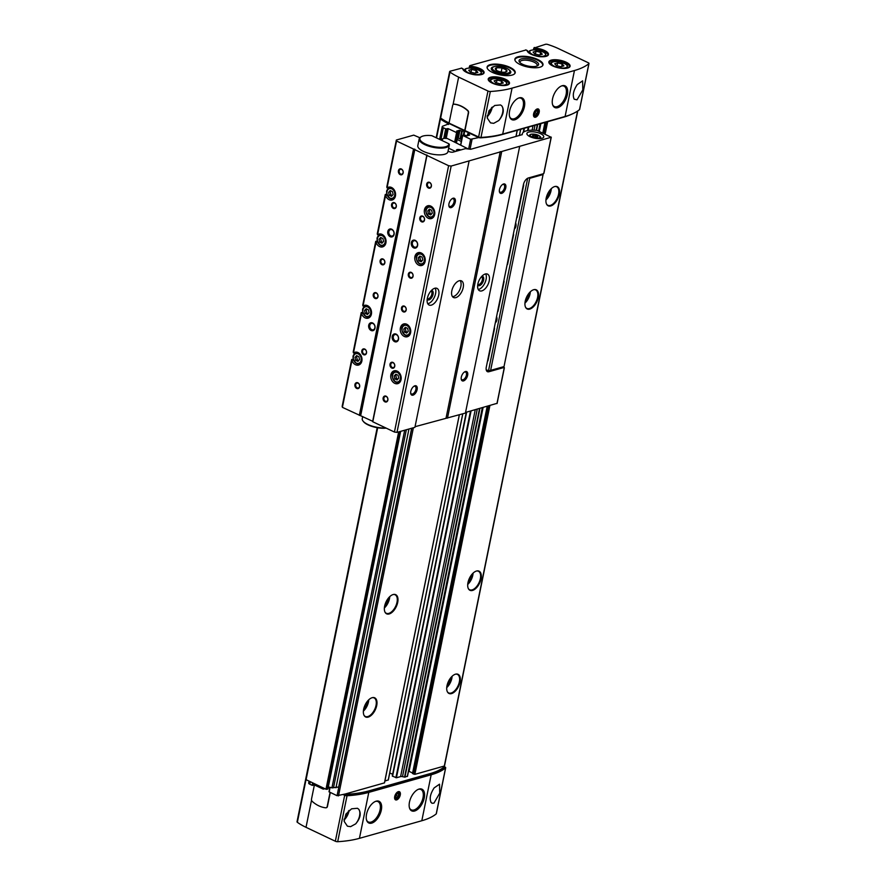 <?xml version="1.0" encoding="UTF-8"?>
<svg xmlns="http://www.w3.org/2000/svg" width="886" height="886" viewBox="0 0 886 886"><rect width="100%" height="100%" fill="white"/><g stroke="black" fill="none" stroke-linecap="round" stroke-linejoin="round"><path stroke-width="1.33" d="M306.656 775.538A2.049 0.731 11.5 0 0 306.368 775.815L297.02 821.765A2.049 0.731 11.5 0 0 297.353 822.297A43.026 15.35 11.5 0 0 306.013 827.325L335.34 841.235A2.049 0.731 11.5 0 0 337.688 841.7A92.199 32.893 11.5 0 0 359.439 838.333L421.814 820.735A92.199 32.893 11.5 0 0 436.222 813.902A2.049 0.731 11.5 0 0 436.344 813.713A2.049 0.731 11.5 0 0 436.311 813.503M527.657 51.144L527.17 50.58A10.854 3.876 11.5 0 0 538.666 56.471A10.854 3.876 11.5 0 0 548.401 53.725A10.854 3.876 11.5 0 0 535.753 48.154L535.487 48.929L533.793 48.132L533.45 49.849M461.551 68.178L450.099 71.223A2.049 0.731 11.5 0 0 449.656 71.556A2.049 0.731 11.5 0 0 449.988 72.076A43.026 15.35 11.5 0 0 458.638 77.115L487.976 91.025A2.049 0.731 11.5 0 0 490.323 91.491A92.199 32.893 11.5 0 0 512.064 88.124L574.449 70.526A92.199 32.893 11.5 0 0 588.858 63.681A2.049 0.731 11.5 0 0 588.98 63.504A2.049 0.731 11.5 0 0 588.238 62.729L558.9 48.819A43.026 15.35 11.5 0 0 547.803 44.477A2.049 0.731 11.5 0 0 545.499 44.3L533.793 48.132M535.288 49.871L535.487 48.929A10.244 3.655 11.5 0 1 547.758 54.998C548.999 55.386 547.183 55.962 542.31 56.715C534.169 57.202 525.586 51.056 527.668 51.056M525.952 50.004L469.89 65.63L469.048 68.023M463.256 69.318L462.769 68.754A10.854 3.876 11.5 0 0 474.265 74.645A10.854 3.876 11.5 0 0 484 71.888A10.854 3.876 11.5 0 0 471.352 66.328L471.086 67.103L469.403 66.306M470.898 68.045L471.086 67.103A10.244 3.655 11.5 0 1 483.357 73.173C484.598 73.56 482.781 74.125 477.919 74.878C469.768 75.376 461.185 69.23 463.267 69.219M520.093 64.512A14.342 5.117 11.5 0 0 534.546 67.79A14.342 5.117 11.5 0 0 542.985 64.877A14.342 5.117 11.5 0 0 529.95 57.003A14.342 5.117 11.5 0 0 514.877 59.163A14.342 5.117 11.5 0 0 520.093 64.512M492.317 72.353A14.342 5.117 11.5 0 0 506.77 75.631A14.342 5.117 11.5 0 0 515.209 72.718A14.342 5.117 11.5 0 0 502.174 64.844A14.342 5.117 11.5 0 0 487.101 67.004A14.342 5.117 11.5 0 0 492.317 72.353M464.718 130.563L468.306 112.91A2.049 1.573 -105.8 0 0 467.553 110.573A30.733 23.601 -105.8 0 0 454.119 104.205A2.049 1.573 -105.8 0 0 452.635 105.467L449.036 123.132L478.628 136.976A2.049 0.731 11.5 0 0 480.976 137.441A92.199 32.893 11.5 0 0 502.716 134.074L565.102 116.476A92.199 32.893 11.5 0 0 579.51 109.631A2.049 0.731 11.5 0 0 579.632 109.454A2.049 0.731 11.5 0 0 579.588 109.233M577.251 84.558C573.331 90.571 572.334 95.466 574.261 99.232L577.041 99.808L582.8 89.874L582.634 80.847L577.251 84.558M573.862 98.656L574.261 99.232A10.244 5.449 -64.6 0 1 573.851 98.634M421.814 820.735L431.161 774.785A92.199 32.893 11.5 0 0 445.58 767.94A2.049 0.731 11.5 0 0 445.691 767.763A2.049 0.731 11.5 0 0 444.949 766.999L444.44 766.755M430.762 801.963A10.244 5.449 -64.6 0 0 431.172 802.561C429.245 798.795 430.231 793.9 434.151 787.887L439.545 784.176L439.711 793.18L433.941 803.137L432.003 803.27L430.773 801.985M335.34 841.235L344.687 795.285A2.049 0.731 11.5 0 0 347.035 795.75A92.199 32.893 11.5 0 0 368.786 792.383L431.161 774.785M355.696 823.858L350.601 826.649L347.423 826.195L344.145 821.344L345.905 814.079L351.598 808.807L357.446 808.276L358.675 809.184C361.41 813.326 360.414 818.21 355.696 823.858A10.244 5.449 -64.6 0 0 358.675 809.184M498.785 120.529C503.503 114.892 504.499 109.997 501.775 105.855L500.535 104.947L494.698 105.478L489.006 110.739L487.234 118.004L490.512 122.877L493.701 123.331L498.785 120.529A10.244 5.449 -64.6 0 0 501.775 105.855M330.002 787.3L329.005 791.796L337.068 795.706L345.23 794A2.049 0.731 11.5 0 0 347.079 794.266A92.199 32.893 11.5 0 0 368.82 790.899L429.943 773.655A92.199 32.893 11.5 0 0 444.351 766.811A2.049 0.731 11.5 0 0 444.473 766.634A2.049 0.731 11.5 0 0 444.119 766.091L444.384 765.637M487.289 406.32L412.499 773.522L414.881 774.342L444.119 766.091M483.114 407.494L409.077 771.352L412.599 773.024M477.255 409.144L402.488 776.657L404.924 777.155L407.372 776.158M402.488 776.657A2.049 0.731 11.5 0 0 400.605 776.59L396.43 777.775L392.288 776.036L466.424 412.2M389.751 772.935L392.642 774.309M384.889 781.031L388.256 779.924M345.23 794L384.513 782.87L459.369 414.781L384.513 782.87M440.685 118.071L440.552 118.115A2.049 0.731 11.5 0 0 440.109 118.447A2.049 0.731 11.5 0 0 440.431 118.957A43.026 15.35 11.5 0 0 448.681 123.896L442.878 126.111A3.068 1.096 11.5 0 0 442.225 126.609A3.068 1.096 11.5 0 0 443.332 127.761L445.691 128.88L448.205 128.636L456.6 132.612L458.638 132.236L456.611 131.106L459.358 130.297L462.215 131.272L464.231 130.696L469.724 133.299L467.609 133.941L469.635 135.06L466.889 135.879L464.042 134.905L462.558 135.359L470.621 139.268L478.783 137.563A2.049 0.731 11.5 0 0 480.633 137.828A92.199 32.893 11.5 0 0 502.373 134.462L563.496 117.218A92.199 32.893 11.5 0 0 572.179 113.973M328.174 787.654L329.913 787.355M314.884 783.977L314.652 785.074L323.047 789.049L324.952 788.75M314.652 785.074L312.138 785.317L309.779 784.199A3.068 1.096 11.5 0 1 308.66 783.047L309.037 781.208M377.192 427.694L306.556 774.885A2.049 0.731 11.5 0 0 306.711 775.25M469.724 133.299L478.285 137.363A2.049 0.731 11.5 0 0 478.783 137.563M441.527 118.658A2.049 0.731 11.5 0 0 441.859 119.167A43.026 15.35 11.5 0 0 450.52 124.195L464.231 130.696L463.334 135.104M468.34 148.992L447.319 138.504L444.351 138.327L442.203 138.936L441.981 140.01M461.695 139.634L457.486 137.895M389.198 613.954A10.599 5.637 -64.6 0 1 385.089 612.304A10.599 5.637 -64.6 0 1 386.075 601.838A10.599 5.637 -64.6 0 1 393.55 594.451A10.599 5.637 -64.6 0 1 397.637 602.713A10.599 5.637 -64.6 0 1 389.198 613.954M368.211 717.106A10.599 5.637 -64.6 0 1 364.102 715.456A10.599 5.637 -64.6 0 1 365.087 704.99A10.599 5.637 -64.6 0 1 372.563 697.603A10.599 5.637 -64.6 0 1 376.65 705.876A10.599 5.637 -64.6 0 1 368.211 717.106M550.76 205.951A10.599 5.637 -64.6 0 1 546.651 204.301A10.599 5.637 -64.6 0 1 547.637 193.835A10.599 5.637 -64.6 0 1 555.112 186.448A10.599 5.637 -64.6 0 1 559.199 194.721A10.599 5.637 -64.6 0 1 550.76 205.951M451.539 693.594A10.599 5.637 -64.6 0 1 447.441 691.933A10.599 5.637 -64.6 0 1 448.427 681.478A10.599 5.637 -64.6 0 1 455.902 674.091A10.599 5.637 -64.6 0 1 459.989 682.353A10.599 5.637 -64.6 0 1 451.539 693.594M529.773 309.103A10.599 5.637 -64.6 0 1 525.664 307.453A10.599 5.637 -64.6 0 1 526.649 296.987A10.599 5.637 -64.6 0 1 534.125 289.6A10.599 5.637 -64.6 0 1 538.212 297.873A10.599 5.637 -64.6 0 1 529.773 309.103M472.526 590.441A10.599 5.637 -64.6 0 1 468.428 588.78A10.599 5.637 -64.6 0 1 469.414 578.314A10.599 5.637 -64.6 0 1 476.889 570.938A10.599 5.637 -64.6 0 1 480.976 579.2A10.599 5.637 -64.6 0 1 472.526 590.441M449.656 71.556L440.309 117.506A2.049 0.731 11.5 0 0 440.641 118.026A43.026 15.35 11.5 0 0 449.08 122.955M453.776 104.216A2.049 1.573 74.2 0 1 454.374 104.138A30.733 23.601 74.2 0 1 467.808 110.506A2.049 1.573 74.2 0 1 468.561 112.832L464.973 130.497M535.554 117.207A4.508 2.392 -64.6 0 1 533.527 115.601A4.508 2.392 -64.6 0 1 536.528 109.266A4.508 2.392 -64.6 0 1 539.253 111.802A4.508 2.392 -64.6 0 1 535.554 117.207M557.715 107.693A11.994 6.379 -64.6 0 1 553.052 105.766A11.994 6.379 -64.6 0 1 554.193 93.971A11.994 6.379 -64.6 0 1 562.599 85.632A11.994 6.379 -64.6 0 1 567.284 94.935A11.994 6.379 -64.6 0 1 557.715 107.693M514.788 119.798A11.994 6.379 -64.6 0 1 510.114 117.882A11.994 6.379 -64.6 0 1 511.255 106.087A11.994 6.379 -64.6 0 1 519.661 97.748A11.994 6.379 -64.6 0 1 524.346 107.051A11.994 6.379 -64.6 0 1 514.788 119.798M343.823 794.399L344.543 794.742A2.049 0.731 11.5 0 0 346.891 795.196A92.199 32.893 11.5 0 0 368.631 791.84L429.743 774.597A92.199 32.893 11.5 0 0 444.163 767.752A2.049 0.731 11.5 0 0 444.285 767.564A2.049 0.731 11.5 0 0 444.24 767.354M329.703 788.374L328.274 787.687M344.687 795.285L343.192 794.576M326.303 807.722A2.049 1.573 -105.8 0 0 327.443 806.47L330.29 792.483M314.386 784.996L311.507 799.106A2.049 1.573 -105.8 0 0 312.26 801.431A30.733 23.601 -105.8 0 0 325.705 807.81A2.049 1.573 -105.8 0 0 327.189 806.537L330.068 792.383M396.651 799.903A4.508 2.392 -64.6 0 1 394.624 798.297A4.508 2.392 -64.6 0 1 397.637 791.962A4.508 2.392 -64.6 0 1 400.35 794.498A4.508 2.392 -64.6 0 1 396.651 799.903M371.699 823.127A11.994 6.379 -64.6 0 1 367.025 821.2A11.994 6.379 -64.6 0 1 368.166 809.416A11.994 6.379 -64.6 0 1 376.572 801.077A11.994 6.379 -64.6 0 1 381.257 810.369A11.994 6.379 -64.6 0 1 371.699 823.127M414.626 811.011A11.994 6.379 -64.6 0 1 409.952 809.095A11.994 6.379 -64.6 0 1 411.093 797.3A11.994 6.379 -64.6 0 1 419.499 788.961A11.994 6.379 -64.6 0 1 424.184 798.253A11.994 6.379 -64.6 0 1 414.626 811.011M476.613 570.994A10.244 5.449 -64.6 0 1 478.429 571.26A10.244 5.449 -64.6 0 1 479.791 580.795A10.244 5.449 -64.6 0 1 472.127 589.888A10.244 5.449 -64.6 0 1 469.646 589.766A10.244 5.449 -64.6 0 1 468.295 588.525M533.848 289.667A10.244 5.449 -64.6 0 1 535.665 289.921A10.244 5.449 -64.6 0 1 537.027 299.468A10.244 5.449 -64.6 0 1 529.363 308.561A10.244 5.449 -64.6 0 1 526.882 308.439A10.244 5.449 -64.6 0 1 525.531 307.198M455.625 674.146A10.244 5.449 -64.6 0 1 457.442 674.412A10.244 5.449 -64.6 0 1 458.804 683.948A10.244 5.449 -64.6 0 1 451.14 693.04A10.244 5.449 -64.6 0 1 448.659 692.918A10.244 5.449 -64.6 0 1 447.308 691.678M554.835 186.514A10.244 5.449 -64.6 0 1 556.652 186.769A10.244 5.449 -64.6 0 1 558.014 196.315A10.244 5.449 -64.6 0 1 550.35 205.408A10.244 5.449 -64.6 0 1 547.869 205.286A10.244 5.449 -64.6 0 1 546.518 204.046M372.286 697.67A10.244 5.449 -64.6 0 1 374.102 697.924A10.244 5.449 -64.6 0 1 375.465 707.46A10.244 5.449 -64.6 0 1 367.801 716.564A10.244 5.449 -64.6 0 1 365.32 716.442A10.244 5.449 -64.6 0 1 363.969 715.201M393.273 594.517A10.244 5.449 -64.6 0 1 395.09 594.772A10.244 5.449 -64.6 0 1 396.452 604.307A10.244 5.449 -64.6 0 1 388.788 613.4A10.244 5.449 -64.6 0 1 386.307 613.278A10.244 5.449 -64.6 0 1 384.956 612.038M494.399 66.583A9.967 3.555 11.5 0 0 491.741 69.916A9.967 3.555 11.5 0 0 494.897 72.154A9.967 3.555 11.5 0 0 509.793 73.582A9.967 3.555 11.5 0 0 508.642 69.485M536.816 66.085A8.771 3.134 11.5 0 0 537.193 65.42A8.771 3.134 11.5 0 0 529.219 60.602A8.771 3.134 11.5 0 0 519.993 61.92A8.771 3.134 11.5 0 0 520.082 62.673M522.674 64.313A9.967 3.555 11.5 0 0 537.569 65.752A9.967 3.555 11.5 0 0 529.529 59.096A9.967 3.555 11.5 0 0 519.517 62.075A9.967 3.555 11.5 0 0 522.674 64.313M474.962 73.217L470.366 72.131L468.694 70.238L471.607 69.418L476.203 70.492L477.875 72.386L474.962 73.217M539.364 55.043L534.767 53.968L533.084 52.064L536.008 51.244L540.593 52.318L542.276 54.223L539.364 55.043M560.982 66.727L556.386 65.653L554.702 63.759L557.626 62.928L562.222 64.002L563.895 65.907L560.982 66.727M500.368 83.827L495.772 82.752L494.1 80.859L497.013 80.028L501.609 81.113L503.281 83.007L500.368 83.827M475.682 73.006L476.203 70.492M471.02 72.287L471.607 69.418M501.099 83.627L501.609 81.113M496.426 82.907L497.013 80.028M561.702 66.528L562.222 64.002M557.039 65.808L557.626 62.928M540.083 54.832L540.593 52.318M535.421 54.124L536.008 51.244M518.609 98.069A11.263 5.992 -64.6 0 1 521.068 98.268A11.263 5.992 -64.6 0 1 522.563 108.768A11.263 5.992 -64.6 0 1 514.135 118.768A11.263 5.992 -64.6 0 1 511.41 118.635L511.255 118.558A11.263 5.992 -64.6 0 1 509.871 117.351M519.096 97.892A11.263 5.992 -64.6 0 1 520.913 98.202L521.068 98.268M418.447 789.282A11.263 5.992 -64.6 0 1 420.905 789.481A11.263 5.992 -64.6 0 1 422.4 799.98A11.263 5.992 -64.6 0 1 413.972 809.981A11.263 5.992 -64.6 0 1 411.248 809.848L411.093 809.771A11.263 5.992 -64.6 0 1 409.709 808.564M418.934 789.105A11.263 5.992 -64.6 0 1 420.75 789.404L420.905 789.481M375.509 801.398A11.263 5.992 -64.6 0 1 377.979 801.597A11.263 5.992 -64.6 0 1 379.474 812.085A11.263 5.992 -64.6 0 1 371.046 822.097A11.263 5.992 -64.6 0 1 368.31 821.964L368.155 821.887A11.263 5.992 -64.6 0 1 366.782 820.68M376.007 801.221A11.263 5.992 -64.6 0 1 377.813 801.52L377.979 801.597M561.536 85.953A11.263 5.992 -64.6 0 1 563.994 86.152A11.263 5.992 -64.6 0 1 565.501 96.652A11.263 5.992 -64.6 0 1 557.072 106.652A11.263 5.992 -64.6 0 1 554.337 106.519L554.182 106.442A11.263 5.992 -64.6 0 1 552.798 105.235M562.034 85.776A11.263 5.992 -64.6 0 1 563.839 86.086L563.994 86.152M535.808 115.745A3.655 1.949 -64.6 0 1 535.62 115.867A3.655 1.949 -64.6 0 1 535.055 116.121A3.655 1.949 -64.6 0 1 533.494 115.169M536.174 109.51A3.655 1.949 -64.6 0 1 538.057 110.728A3.655 1.949 -64.6 0 1 538.079 110.938M535.476 115.878A3.212 1.706 -64.6 0 1 534.025 113.929A3.212 1.706 -64.6 0 1 536.052 110.296A3.212 1.706 -64.6 0 1 538.123 111.138A3.212 1.706 -64.6 0 1 535.975 115.656A3.212 1.706 -64.6 0 1 535.476 115.878M535.631 115.102L537.115 113.663L537.558 111.492L536.517 110.772L535.033 112.212L534.59 114.372L535.631 115.102M536.351 110.927L537.558 111.492M534.945 112.633L537.115 113.663M396.906 798.441A3.655 1.949 -64.6 0 1 396.729 798.563A3.655 1.949 -64.6 0 1 396.164 798.818A3.655 1.949 -64.6 0 1 394.591 797.865M397.282 792.206A3.655 1.949 -64.6 0 1 399.165 793.424A3.655 1.949 -64.6 0 1 399.187 793.635M396.585 798.574A3.212 1.706 -64.6 0 1 395.134 796.625A3.212 1.706 -64.6 0 1 397.161 792.992A3.212 1.706 -64.6 0 1 399.221 793.823A3.212 1.706 -64.6 0 1 397.072 798.352A3.212 1.706 -64.6 0 1 396.585 798.574M396.74 797.799L398.224 796.359L398.667 794.188L397.615 793.468L396.142 794.897L395.699 797.068L396.74 797.799M397.46 793.623L398.667 794.188M396.053 795.329L398.224 796.359M457.165 139.49L461.318 141.461M442.203 138.936L442.457 139.866L441.317 140.187M377.525 427.75L305.836 779.558L325.97 789.227L327.886 789.049L400.66 431.349M448.648 148.206L455.482 151.44M460.897 149.911A3.278 1.174 11.5 0 0 456.434 150.144A3.278 1.174 11.5 0 0 457.01 151.008M404.703 430.208L331.929 787.909A3.278 1.174 11.5 0 0 328.274 787.156M331.929 787.909L338.696 787.001L411.68 428.237M406.342 429.743L333.568 787.444M408.967 429.001L335.971 787.776M487.455 361.366A2.049 1.573 -105.8 0 0 488.053 360.358L494.51 328.617A1.019 0.786 -105.8 0 0 494.31 327.676M495.318 322.77A5.427 4.175 -105.8 0 0 496.57 316.59M514.389 228.987A5.427 4.175 -105.8 0 0 515.652 222.807M527.679 178.252L488.496 370.846L486.192 369.761M516.649 217.901L516.649 217.901A1.019 0.786 -105.8 0 0 517.158 217.291L523.615 185.551A2.049 1.573 -105.8 0 0 523.515 184.233M497.567 311.684L497.567 311.684A1.019 0.786 -105.8 0 0 498.076 311.064L504.045 281.737A1.019 0.786 -105.8 0 0 503.857 280.784M507.113 264.792L507.113 264.792A1.019 0.786 -105.8 0 0 507.623 264.172L513.581 234.845A1.019 0.786 -105.8 0 0 513.393 233.893M529.119 177.776L529.706 178.319L490.622 370.37L488.496 370.846M529.706 178.319L543.085 174.542L504.012 366.594L490.622 370.37M543.085 174.542L543.107 173.822M489.338 370.968L504.012 366.594M514.644 227.735A4.297 3.3 -105.8 0 0 515.586 223.106M495.562 321.518A4.297 3.3 -105.8 0 0 496.514 316.889M503.215 367.048L504.079 367.457L488.917 371.732A6.147 3.267 -64.6 0 1 487.433 371.655A6.147 3.267 -64.6 0 1 486.281 367.181L523.404 184.687A6.147 3.267 -64.6 0 1 528.333 177.986L543.495 173.711L543.904 172.881M419.831 137.729L413.729 135.126L396.452 139.999L396.574 141.029L448.615 165.715L451.162 166.059L551.147 137.264L537.149 130.43A18.384 6.556 11.5 0 0 522.286 133.897A18.384 6.556 11.5 0 0 522.253 134.594L522.231 134.672M448.061 151.118L448.903 151.517A3.068 1.096 11.5 0 0 453.156 152.104L465.416 148.638L470.776 149.269L522.242 134.639M356.582 352.13L353.514 352.993L353.226 351.997M353.215 359.04L351.676 359.528L351.986 360.491A6.656 5.117 -105.8 0 0 358.575 365.054A6.656 5.117 -105.8 0 0 361.687 357.257A6.656 5.117 -105.8 0 0 354.965 352.24A6.656 5.117 -105.8 0 0 353.514 352.993M353.492 360.07L351.986 360.491M342.14 406.464L351.676 359.528L342.395 407.35L372.862 421.371M366.128 305.238L363.061 306.102L362.751 305.138L376.029 242.332A6.656 5.117 -105.8 0 0 382.619 246.895A6.656 5.117 -105.8 0 0 385.731 239.098A6.656 5.117 -105.8 0 0 378.998 234.081A6.656 5.117 -105.8 0 0 377.558 234.834L385.565 195.452A6.656 5.117 -105.8 0 0 392.155 200.014A6.656 5.117 -105.8 0 0 395.267 192.218A6.656 5.117 -105.8 0 0 388.544 187.19A6.656 5.117 -105.8 0 0 387.093 187.943L386.805 186.946M362.751 312.149L361.222 312.647L361.532 313.611A6.656 5.117 -105.8 0 0 368.111 318.174A6.656 5.117 -105.8 0 0 371.234 310.377A6.656 5.117 -105.8 0 0 364.5 305.349A6.656 5.117 -105.8 0 0 363.061 306.102M363.038 313.179L361.532 313.611M380.626 233.97L377.558 234.834M377.536 241.911L376.029 242.332M375.719 241.38L377.248 240.881M390.161 187.079L387.093 187.943M387.071 195.02L385.565 195.452M385.255 194.488L386.794 193.99M355.939 353.038L356.094 352.263M365.486 306.146L365.641 305.371M379.983 234.879L380.138 234.103M389.519 187.987L389.674 187.212M396.574 141.029L387.038 187.921M351.93 360.469L342.395 407.35M361.466 313.578L353.459 352.96M375.974 242.31L362.994 306.08M385.51 195.418L377.491 234.801M413.518 149.069L359.339 415.39M371.09 330.478A4.098 3.145 -105.8 0 0 374.955 326.148A4.098 3.145 -105.8 0 0 369.517 323.567A4.098 3.145 -105.8 0 0 371.09 330.478M390.172 236.706A4.098 3.145 -105.8 0 0 394.037 232.365A4.098 3.145 -105.8 0 0 388.6 229.795A4.098 3.145 -105.8 0 0 390.172 236.706M381.91 264.659A3.068 2.359 -105.8 0 0 384.801 261.403A3.068 2.359 -105.8 0 0 380.725 259.476A3.068 2.359 -105.8 0 0 381.91 264.659M375.033 298.416A3.068 2.359 -105.8 0 0 377.934 295.171A3.068 2.359 -105.8 0 0 373.859 293.233A3.068 2.359 -105.8 0 0 375.033 298.416M363.592 354.688A3.068 2.359 -105.8 0 0 366.483 351.432A3.068 2.359 -105.8 0 0 362.407 349.505A3.068 2.359 -105.8 0 0 363.592 354.688M356.726 388.445A3.068 2.359 -105.8 0 0 359.616 385.188A3.068 2.359 -105.8 0 0 355.541 383.261A3.068 2.359 -105.8 0 0 356.726 388.445M393.351 208.398A3.068 2.359 -105.8 0 0 396.252 205.142A3.068 2.359 -105.8 0 0 392.177 203.204A3.068 2.359 -105.8 0 0 393.351 208.398M400.217 174.631A3.068 2.359 -105.8 0 0 403.119 171.386A3.068 2.359 -105.8 0 0 399.043 169.447A3.068 2.359 -105.8 0 0 400.217 174.631M465.549 412.444L497.013 403.34M426.963 155.449L372.784 421.769L394.436 432.036L396.983 432.39L414.914 427.329L469.093 161.008M404.26 336.447A6.656 5.117 -105.8 0 0 407.305 336.758A6.656 5.117 -105.8 0 0 410.417 328.961A6.656 5.117 -105.8 0 0 403.695 323.944A6.656 5.117 -105.8 0 0 400.262 329.813A6.656 5.117 -105.8 0 0 404.26 336.447M418.757 265.169A6.656 5.117 -105.8 0 0 421.802 265.49A6.656 5.117 -105.8 0 0 424.926 257.693A6.656 5.117 -105.8 0 0 418.192 252.665A6.656 5.117 -105.8 0 0 414.759 258.546A6.656 5.117 -105.8 0 0 418.757 265.169M428.292 218.288A6.656 5.117 -105.8 0 0 431.349 218.598A6.656 5.117 -105.8 0 0 434.461 210.802A6.656 5.117 -105.8 0 0 427.728 205.785A6.656 5.117 -105.8 0 0 424.305 211.654A6.656 5.117 -105.8 0 0 428.292 218.288M394.713 383.328A6.656 5.117 -105.8 0 0 397.77 383.649A6.656 5.117 -105.8 0 0 400.882 375.852A6.656 5.117 -105.8 0 0 394.148 370.824A6.656 5.117 -105.8 0 0 390.726 376.705A6.656 5.117 -105.8 0 0 394.713 383.328M413.684 247.858A4.098 3.145 -105.8 0 0 417.55 243.517A4.098 3.145 -105.8 0 0 412.112 240.948A4.098 3.145 -105.8 0 0 413.684 247.858M394.602 341.631A4.098 3.145 -105.8 0 0 398.467 337.3A4.098 3.145 -105.8 0 0 393.041 334.72A4.098 3.145 -105.8 0 0 394.602 341.631M428.436 188.02A3.068 2.359 -105.8 0 0 431.338 184.764A3.068 2.359 -105.8 0 0 427.262 182.837A3.068 2.359 -105.8 0 0 428.436 188.02M421.57 221.777A3.068 2.359 -105.8 0 0 424.46 218.521A3.068 2.359 -105.8 0 0 420.396 216.594A3.068 2.359 -105.8 0 0 421.57 221.777M410.118 278.049A3.068 2.359 -105.8 0 0 413.02 274.793A3.068 2.359 -105.8 0 0 408.944 272.855A3.068 2.359 -105.8 0 0 410.118 278.049M403.252 311.806A3.068 2.359 -105.8 0 0 406.153 308.55A3.068 2.359 -105.8 0 0 402.078 306.622A3.068 2.359 -105.8 0 0 403.252 311.806M391.811 368.067A3.068 2.359 -105.8 0 0 394.702 364.822A3.068 2.359 -105.8 0 0 390.626 362.883A3.068 2.359 -105.8 0 0 391.811 368.067M384.934 401.834A3.068 2.359 -105.8 0 0 387.835 398.578A3.068 2.359 -105.8 0 0 383.76 396.64A3.068 2.359 -105.8 0 0 384.934 401.834M448.615 165.715L394.436 432.036M451.162 166.059L396.983 432.39M413.009 395.156A5.117 2.724 -64.6 0 1 410.705 393.34A5.117 2.724 -64.6 0 1 414.127 386.141A5.117 2.724 -64.6 0 1 417.206 389.02A5.117 2.724 -64.6 0 1 413.009 395.156M451.162 207.612A5.117 2.724 -64.6 0 1 448.87 205.785A5.117 2.724 -64.6 0 1 452.281 198.586A5.117 2.724 -64.6 0 1 455.371 201.465A5.117 2.724 -64.6 0 1 451.162 207.612M431.327 305.138A9.214 4.906 -64.6 0 1 429.09 305.028A9.214 4.906 -64.6 0 1 428.614 294.595A9.214 4.906 -64.6 0 1 436.986 288.371A9.214 4.906 -64.6 0 1 438.216 296.954A9.214 4.906 -64.6 0 1 431.327 305.138M455.792 297.641A9.214 4.906 -64.6 0 1 453.554 297.53A9.214 4.906 -64.6 0 1 453.078 287.097A9.214 4.906 -64.6 0 1 461.462 280.873A9.214 4.906 -64.6 0 1 462.691 289.456A9.214 4.906 -64.6 0 1 455.792 297.641M415.036 426.698L465.416 413.075L519.606 146.755M500.258 151.617L446.079 417.948M501.675 151.816L447.485 418.137M463.511 380.914A5.117 2.724 -64.6 0 1 461.218 379.086A5.117 2.724 -64.6 0 1 464.629 371.887A5.117 2.724 -64.6 0 1 467.719 374.767A5.117 2.724 -64.6 0 1 463.511 380.914M501.675 193.358A5.117 2.724 -64.6 0 1 499.372 191.531A5.117 2.724 -64.6 0 1 502.794 184.332A5.117 2.724 -64.6 0 1 505.873 187.212A5.117 2.724 -64.6 0 1 501.675 193.358M481.829 290.885A9.214 4.906 -64.6 0 1 479.592 290.774A9.214 4.906 -64.6 0 1 479.116 280.341A9.214 4.906 -64.6 0 1 487.499 274.117A9.214 4.906 -64.6 0 1 488.729 282.7A9.214 4.906 -64.6 0 1 481.829 290.885M540.626 133.708A8.605 3.068 -168.5 0 1 543.76 136.92A8.605 3.068 -168.5 0 1 534.712 138.205A8.605 3.068 -168.5 0 1 526.893 133.487A8.605 3.068 -168.5 0 1 531.954 131.737A8.605 3.068 -168.5 0 1 540.626 133.708M419.189 138.88L417.815 145.625A15.361 5.482 11.5 0 0 431.781 154.064A15.361 5.482 11.5 0 0 447.928 151.761L449.302 145.005A15.361 5.482 -168.5 0 1 433.154 147.309A15.361 5.482 -168.5 0 1 419.189 138.88A15.361 5.482 -168.5 0 1 420.75 137.064L421.404 136.688A14.752 5.261 -168.5 0 1 431.748 135.647L448.848 143.765A14.752 5.261 -168.5 0 1 431.26 146.068A14.752 5.261 -168.5 0 1 421.404 136.688M435.17 288.16A9.214 4.906 -64.6 0 1 434.472 297.009A9.214 4.906 -64.6 0 1 428.182 303.643A9.214 4.906 -64.6 0 1 427.772 303.743M431.438 290.431A5.117 2.724 -64.6 0 1 432.955 294.772A5.117 2.724 -64.6 0 1 428.946 299.9A5.117 2.724 -64.6 0 1 427.174 299.413M430.917 291.007A4.231 2.248 -64.6 0 1 431.039 291.062A4.231 2.248 -64.6 0 1 431.604 295.005A4.231 2.248 -64.6 0 1 428.436 298.759A4.231 2.248 -64.6 0 1 427.406 298.715A4.231 2.248 -64.6 0 1 427.296 298.648M481.419 276.753A4.231 2.248 -64.6 0 1 481.552 276.809A4.231 2.248 -64.6 0 1 482.117 280.751A4.231 2.248 -64.6 0 1 478.949 284.517A4.231 2.248 -64.6 0 1 477.919 284.461A4.231 2.248 -64.6 0 1 477.798 284.395M485.672 273.907A9.214 4.906 -64.6 0 1 484.985 282.756A9.214 4.906 -64.6 0 1 478.695 289.401A9.214 4.906 -64.6 0 1 478.285 289.489M481.951 276.188A5.117 2.724 -64.6 0 1 483.468 280.519A5.117 2.724 -64.6 0 1 479.459 285.646A5.117 2.724 -64.6 0 1 477.687 285.159M460.144 280.607A9.214 4.906 -64.6 0 1 459.9 289.489A9.214 4.906 -64.6 0 1 453.444 296.522A9.214 4.906 -64.6 0 1 452.524 296.677M451.904 198.841A4.231 2.248 -64.6 0 1 453.255 198.774A4.231 2.248 -64.6 0 1 453.82 202.717A4.231 2.248 -64.6 0 1 450.653 206.471A4.231 2.248 -64.6 0 1 449.623 206.427A4.231 2.248 -64.6 0 1 448.825 205.342M413.751 386.396A4.231 2.248 -64.6 0 1 415.091 386.329A4.231 2.248 -64.6 0 1 415.656 390.272A4.231 2.248 -64.6 0 1 412.488 394.026A4.231 2.248 -64.6 0 1 411.469 393.982A4.231 2.248 -64.6 0 1 410.672 392.897M502.417 184.587A4.231 2.248 -64.6 0 1 503.757 184.521A4.231 2.248 -64.6 0 1 504.322 188.463A4.231 2.248 -64.6 0 1 501.155 192.218A4.231 2.248 -64.6 0 1 500.136 192.173A4.231 2.248 -64.6 0 1 499.327 191.088M464.264 372.142A4.231 2.248 -64.6 0 1 465.604 372.076A4.231 2.248 -64.6 0 1 466.169 376.018A4.231 2.248 -64.6 0 1 463.001 379.773A4.231 2.248 -64.6 0 1 461.971 379.729A4.231 2.248 -64.6 0 1 461.174 378.643M385.388 401.225A2.514 1.938 -105.8 0 0 386.54 401.347A2.514 1.938 -105.8 0 0 387.714 398.39A2.514 1.938 -105.8 0 0 385.166 396.496A2.514 1.938 -105.8 0 0 383.871 398.722A2.514 1.938 -105.8 0 0 385.388 401.225M392.254 367.469A2.514 1.938 -105.8 0 0 393.406 367.579A2.514 1.938 -105.8 0 0 394.58 364.633A2.514 1.938 -105.8 0 0 392.033 362.739A2.514 1.938 -105.8 0 0 390.737 364.954A2.514 1.938 -105.8 0 0 392.254 367.469M403.695 311.196A2.514 1.938 -105.8 0 0 404.858 311.318A2.514 1.938 -105.8 0 0 406.032 308.372A2.514 1.938 -105.8 0 0 403.484 306.467A2.514 1.938 -105.8 0 0 402.189 308.693A2.514 1.938 -105.8 0 0 403.695 311.196M410.572 277.44A2.514 1.938 -105.8 0 0 411.724 277.562A2.514 1.938 -105.8 0 0 412.898 274.605A2.514 1.938 -105.8 0 0 410.351 272.711A2.514 1.938 -105.8 0 0 409.055 274.937A2.514 1.938 -105.8 0 0 410.572 277.44M422.013 221.179A2.514 1.938 -105.8 0 0 423.165 221.29A2.514 1.938 -105.8 0 0 424.35 218.344A2.514 1.938 -105.8 0 0 421.802 216.45A2.514 1.938 -105.8 0 0 420.507 218.665A2.514 1.938 -105.8 0 0 422.013 221.179M428.879 187.411A2.514 1.938 -105.8 0 0 430.042 187.533A2.514 1.938 -105.8 0 0 431.216 184.587A2.514 1.938 -105.8 0 0 428.669 182.682A2.514 1.938 -105.8 0 0 427.373 184.908A2.514 1.938 -105.8 0 0 428.879 187.411M400.671 174.033A2.514 1.938 -105.8 0 0 401.823 174.154A2.514 1.938 -105.8 0 0 402.997 171.197A2.514 1.938 -105.8 0 0 400.45 169.304A2.514 1.938 -105.8 0 0 399.154 171.519A2.514 1.938 -105.8 0 0 400.671 174.033M393.794 207.789A2.514 1.938 -105.8 0 0 394.957 207.911A2.514 1.938 -105.8 0 0 396.131 204.965A2.514 1.938 -105.8 0 0 393.583 203.06A2.514 1.938 -105.8 0 0 392.288 205.286A2.514 1.938 -105.8 0 0 393.794 207.789M357.169 387.846A2.514 1.938 -105.8 0 0 358.321 387.957A2.514 1.938 -105.8 0 0 359.495 385.011A2.514 1.938 -105.8 0 0 356.947 383.117A2.514 1.938 -105.8 0 0 355.651 385.332A2.514 1.938 -105.8 0 0 357.169 387.846M364.035 354.079A2.514 1.938 -105.8 0 0 365.187 354.201A2.514 1.938 -105.8 0 0 366.361 351.255A2.514 1.938 -105.8 0 0 363.825 349.35A2.514 1.938 -105.8 0 0 362.529 351.576A2.514 1.938 -105.8 0 0 364.035 354.079M375.487 297.818A2.514 1.938 -105.8 0 0 376.639 297.94A2.514 1.938 -105.8 0 0 377.813 294.983A2.514 1.938 -105.8 0 0 375.265 293.089A2.514 1.938 -105.8 0 0 373.97 295.304A2.514 1.938 -105.8 0 0 375.487 297.818M382.353 264.061A2.514 1.938 -105.8 0 0 383.505 264.172A2.514 1.938 -105.8 0 0 384.679 261.226A2.514 1.938 -105.8 0 0 382.132 259.332A2.514 1.938 -105.8 0 0 380.836 261.547A2.514 1.938 -105.8 0 0 382.353 264.061M395.234 340.789A3.322 2.547 -105.8 0 0 396.751 340.944A3.322 2.547 -105.8 0 0 398.301 337.057A3.322 2.547 -105.8 0 0 394.946 334.554A3.322 2.547 -105.8 0 0 393.24 337.477A3.322 2.547 -105.8 0 0 395.234 340.789M414.305 247.017A3.322 2.547 -105.8 0 0 415.833 247.172A3.322 2.547 -105.8 0 0 417.384 243.285A3.322 2.547 -105.8 0 0 414.028 240.77A3.322 2.547 -105.8 0 0 412.322 243.705A3.322 2.547 -105.8 0 0 414.305 247.017M390.792 235.864A3.322 2.547 -105.8 0 0 392.321 236.019A3.322 2.547 -105.8 0 0 393.871 232.132A3.322 2.547 -105.8 0 0 390.516 229.618A3.322 2.547 -105.8 0 0 388.799 232.553A3.322 2.547 -105.8 0 0 390.792 235.864M371.721 329.636A3.322 2.547 -105.8 0 0 373.239 329.791A3.322 2.547 -105.8 0 0 374.789 325.904A3.322 2.547 -105.8 0 0 371.433 323.401A3.322 2.547 -105.8 0 0 369.728 326.325A3.322 2.547 -105.8 0 0 371.721 329.636M397.116 379.972L394.857 378.898L394.204 376.018L395.809 374.213L398.069 375.287L398.722 378.167L397.116 379.972M357.933 361.388L355.663 360.314L355.009 357.435L356.615 355.629L358.885 356.704L359.539 359.583L357.933 361.388M406.663 333.092L404.393 332.017L403.739 329.138L405.345 327.322L407.615 328.396L408.269 331.275L406.663 333.092M367.469 314.497L365.209 313.422L364.556 310.543L366.162 308.738L368.421 309.812L369.074 312.692L367.469 314.497M421.16 261.813L418.89 260.739L418.236 257.859L419.853 256.054L422.113 257.128L422.766 260.008L421.16 261.813M381.966 243.229L379.706 242.155L379.053 239.275L380.659 237.47L382.918 238.544L383.572 241.424L381.966 243.229M430.696 214.933L428.436 213.858L427.783 210.979L429.389 209.162L431.648 210.237L432.302 213.116L430.696 214.933M391.512 196.338L389.242 195.263L388.589 192.384L390.194 190.579L392.465 191.653L393.118 194.532L391.512 196.338M396.673 374.623L394.204 376.018M395.843 375.553L396.496 378.444L394.857 378.898M396.496 378.444L397.892 379.097M391.058 190.988L388.589 192.384M390.228 191.919L390.881 194.798L389.242 195.263M390.881 194.798L392.288 195.463M430.253 209.572L427.783 210.979M429.422 210.514L430.075 213.393L428.436 213.858M430.075 213.393L431.471 214.058M381.523 237.88L379.053 239.275M380.692 238.81L381.345 241.69L379.706 242.155M381.345 241.69L382.741 242.354M420.717 256.464L418.236 257.859M419.886 257.394L420.54 260.285L418.89 260.739M420.54 260.285L421.935 260.938M367.025 309.148L364.556 310.543M366.195 310.078L366.848 312.957L365.209 313.422M366.848 312.957L368.244 313.622M406.209 327.731L403.739 329.138M405.378 328.673L406.032 331.552L404.393 332.017M406.032 331.552L407.438 332.217M357.479 356.039L355.009 357.435M356.648 356.969L357.302 359.849L355.663 360.314M357.302 359.849L358.708 360.513M385.687 427.894A15.361 5.482 -168.5 0 1 362.983 420.994A15.361 5.482 -168.5 0 1 362.252 418.713L362.706 416.509M386.174 428.126A14.752 5.261 -168.5 0 1 363.437 421.581L362.983 420.994M448.848 143.765L449.324 144.318A15.361 5.482 -168.5 0 1 449.302 145.005M532.874 135.06L537.846 136.234L537.403 137.208L534.69 137.12L532.431 136.045L532.874 135.06L532.652 136.156M535.177 137.142L535.587 135.159M368.31 821.964A11.263 5.992 -64.6 0 1 366.605 820.181M511.41 118.635A11.263 5.992 -64.6 0 1 509.694 116.852M411.248 809.848A11.263 5.992 -64.6 0 1 409.531 808.065M554.337 106.519A11.263 5.992 -64.6 0 1 552.62 104.736M506.659 68.3A8.938 3.19 -168.5 0 1 509.494 70.315A8.938 3.19 -168.5 0 1 500.512 72.984A8.938 3.19 -168.5 0 1 493.292 67.015A8.938 3.19 -168.5 0 1 506.659 68.3M504.81 68.82A5.936 2.115 -168.5 0 1 506.371 71.744A5.936 2.115 -168.5 0 1 500.878 71.965A5.936 2.115 -168.5 0 1 495.706 69.673A5.936 2.115 -168.5 0 1 495.606 69.562A5.936 2.115 -168.5 0 1 497.821 67.502A5.936 2.115 -168.5 0 1 504.81 68.82M505.673 72.032L506.57 70.06L502.041 67.923L496.625 67.735L495.728 69.706M501.199 72.021L502.041 67.923M496.138 70.083L496.625 67.735M535.753 48.154L534.291 47.467M527.17 50.58L525.697 49.882M471.352 66.328L469.89 65.63M462.769 68.754L461.307 68.056M552.764 65.963A10.854 3.876 11.5 0 0 569.997 66.55A10.854 3.876 11.5 0 0 555.6 59.727A10.854 3.876 11.5 0 0 552.764 65.963M492.151 83.074A10.854 3.876 11.5 0 0 509.384 83.649A10.854 3.876 11.5 0 0 494.997 76.827A10.854 3.876 11.5 0 0 492.151 83.074M574.449 70.526L565.102 116.476M588.858 63.681L579.51 109.631M436.222 813.902L445.58 767.94M359.439 838.333L368.786 792.383M337.688 841.7L347.035 795.75M490.323 91.491L480.976 137.441M512.064 88.124L502.716 134.074M440.431 118.957L436.565 137.939M448.681 123.896L448.56 124.505M443.332 127.761L440.851 139.966M310.277 781.784L309.779 784.199M445.691 128.88L443.731 138.504M312.625 782.903L312.138 785.317M313.157 783.158L312.703 785.395M446.256 128.957L444.351 138.327M447.64 128.559L445.669 138.271M314.353 783.722L314.087 784.996M448.205 128.636L446.234 138.349M456.6 132.612L454.684 141.993M323.268 787.953L323.047 789.049M457.165 132.69L455.216 142.247M323.8 788.208L323.611 789.127M458.549 132.302L456.412 142.812M459.358 130.297L457.829 137.795M459.923 130.375L458.361 138.05M461.65 131.194L460.089 138.869M462.215 131.272L460.62 139.113M328.772 787.156L328.662 787.709M464.762 130.951L463.954 134.927M467.664 134.03L467.321 135.757M467.764 134.085L467.431 135.724M462.614 135.458L460.709 144.85M330.101 787.322L329.16 791.951M462.714 135.514L460.798 144.894M470.621 139.268L468.639 149.036M411.846 428.193L337.068 795.706M472.039 139.467L470.056 149.236M413.385 427.761L338.485 795.905M517.214 130.275L515.951 136.522M459.325 414.792L384.435 782.936M517.247 130.264L515.984 136.51M520.625 129.312L519.351 135.558M462.736 413.84L388.223 780.09M524.18 128.304L523.382 132.236M524.401 128.248L523.626 132.047M466.645 412.145L392.553 776.291M528.244 127.163L527.558 130.574M470.488 411.049L395.898 777.709M528.831 126.997L528.122 130.475M471.075 410.894L396.43 777.775M533.007 125.823L532.121 130.164M475.25 409.709L400.605 776.59M535.011 125.247L534.003 130.187M537.315 124.605L536.141 130.331M479.547 408.501L404.548 777.144M537.713 124.494L536.517 130.364M479.957 408.38L404.924 777.155M540.095 123.818L538.622 131.028M482.327 407.715L407.305 776.479M540.87 123.597L539.297 131.349M545.045 122.423L542.885 133.055M545.156 122.39L542.974 133.099M487.4 406.286L412.654 773.666M546.429 122.035L544.07 133.62M488.673 405.921L413.751 774.187M547.67 121.681L545.134 134.118M489.903 405.578L414.881 774.342M577.55 111.082L444.307 766.047M487.976 91.025L478.628 136.976M458.638 77.115L453.045 104.626M449.988 72.076L440.641 118.026M444.163 767.752L444.351 766.811M429.743 774.597L429.943 773.655M368.631 791.84L368.82 790.899M346.891 795.196L347.079 794.266M344.543 794.742L344.654 794.155M297.353 822.297L306.002 779.769M306.013 827.325L311.54 800.158M473.091 573.12A10.244 5.449 -64.6 0 1 467.708 584.461M472.127 574.117A9.624 5.117 -64.6 0 1 467.874 583.088M530.326 291.793A10.244 5.449 -64.6 0 1 524.944 303.123M529.374 292.79A9.624 5.117 -64.6 0 1 525.11 301.749M452.104 676.273A10.244 5.449 -64.6 0 1 446.721 687.614M451.14 677.269A9.624 5.117 -64.6 0 1 446.887 686.24M551.313 188.629A10.244 5.449 -64.6 0 1 545.931 199.97M550.361 189.637A9.624 5.117 -64.6 0 1 546.097 198.597M368.764 699.785A10.244 5.449 -64.6 0 1 363.382 711.126M367.812 700.782A9.624 5.117 -64.6 0 1 363.548 709.752M389.751 596.632A10.244 5.449 -64.6 0 1 384.369 607.973M388.788 597.629A9.624 5.117 -64.6 0 1 384.535 606.6M492.251 107.051A10.244 5.449 -64.6 0 1 487.156 116.742M491.553 107.66A9.835 5.227 -64.6 0 1 487.189 115.9M349.15 810.38A10.244 5.449 -64.6 0 1 344.056 820.059M348.453 810.989A9.835 5.227 -64.6 0 1 344.1 819.218M514.777 73.582A14.132 5.039 11.5 0 0 502.041 65.475A14.132 5.039 11.5 0 0 487.145 67.967M515.154 72.907A14.342 5.117 11.5 0 0 502.096 65.221A14.342 5.117 11.5 0 0 487.067 67.192M542.564 65.741A14.132 5.039 11.5 0 0 529.817 57.645A14.132 5.039 11.5 0 0 514.921 60.126M542.941 65.066A14.342 5.117 11.5 0 0 529.872 57.38A14.342 5.117 11.5 0 0 514.844 59.351M508.763 83.782A10.244 3.655 11.5 0 0 499.46 78.167A10.244 3.655 11.5 0 0 488.695 79.707C488.075 80.205 489.271 81.324 492.306 83.074C500.346 86.396 506.759 85.521 507.135 85.012L508.763 83.782M569.377 66.683A10.244 3.655 11.5 0 0 560.063 61.056A10.244 3.655 11.5 0 0 549.298 62.596C548.678 63.105 549.885 64.224 552.908 65.974C560.949 69.296 567.372 68.41 567.749 67.912L569.377 66.683M480.854 74.623A8.705 3.101 11.5 0 0 481.696 73.616C480.057 71.434 484.708 72.209 474.021 68.477C466.944 67.247 463.998 69.241 464.641 70.138A8.705 3.101 11.5 0 0 465.017 71.401M468.295 72.718A8.096 2.891 11.5 0 0 481.142 73.15A8.096 2.891 11.5 0 0 470.411 68.067A8.096 2.891 11.5 0 0 468.295 72.718M545.255 56.449A8.705 3.101 11.5 0 0 546.097 55.441C544.458 53.26 549.11 54.035 538.411 50.303C531.345 49.073 528.399 51.078 529.031 51.964A8.705 3.101 11.5 0 0 529.418 53.226M532.696 54.555A8.096 2.891 11.5 0 0 545.532 54.987A8.096 2.891 11.5 0 0 534.812 49.893A8.096 2.891 11.5 0 0 532.696 54.555M566.874 68.133A8.705 3.101 11.5 0 0 567.716 67.126C566.076 64.944 570.728 65.719 560.041 61.998C552.964 60.757 550.018 62.762 550.649 63.659A8.705 3.101 11.5 0 0 551.037 64.922M554.315 66.24A8.096 2.891 11.5 0 0 567.162 66.671A8.096 2.891 11.5 0 0 556.43 61.588A8.096 2.891 11.5 0 0 554.315 66.24M506.26 85.244A8.705 3.101 11.5 0 0 507.113 84.225C505.463 82.044 510.126 82.819 499.427 79.098C492.361 77.868 489.415 79.862 490.047 80.759A8.705 3.101 11.5 0 0 490.423 82.021M493.701 83.339A8.096 2.891 11.5 0 0 506.548 83.771A8.096 2.891 11.5 0 0 495.828 78.688A8.096 2.891 11.5 0 0 493.701 83.339M377.68 427.772L306.058 779.791M398.667 431.914L325.97 789.227M399.586 431.648L326.812 789.348M486.436 370.558L488.917 371.732M396.33 140.132L386.783 187.024L396.33 140.099M361.222 312.68L353.204 352.074M375.719 241.413L362.751 305.183M385.266 194.521L377.248 233.915M504.278 367.601L496.957 403.584M414.283 149.092L360.093 415.423M414.881 149.236L360.691 415.556M426.875 154.928L372.696 421.249M551.147 137.264L543.782 173.423M398.91 382.265A6.656 5.117 -105.8 0 0 399.63 382.508M396.33 370.824A6.656 5.117 -105.8 0 0 395.843 371.411M393.295 198.619A6.656 5.117 -105.8 0 0 394.015 198.874M383.76 245.511A6.656 5.117 -105.8 0 0 384.48 245.765M369.252 316.778A6.656 5.117 -105.8 0 0 369.983 317.033M359.716 363.67A6.656 5.117 -105.8 0 0 360.436 363.925M432.49 217.214A6.656 5.117 -105.8 0 0 433.21 217.458M429.909 205.774A6.656 5.117 -105.8 0 0 429.422 206.372M422.943 264.106A6.656 5.117 -105.8 0 0 423.663 264.349M420.374 252.665A6.656 5.117 -105.8 0 0 419.886 253.252M408.446 335.373A6.656 5.117 -105.8 0 0 409.166 335.617M405.866 323.933A6.656 5.117 -105.8 0 0 405.389 324.531M399.431 372.973A5.637 4.33 -105.8 0 0 395.311 371.566A5.637 4.33 -105.8 0 0 392.409 376.528A5.637 4.33 -105.8 0 0 395.798 382.143A5.637 4.33 -105.8 0 0 398.368 382.409A5.637 4.33 -105.8 0 0 401.148 379.053M395.533 381.689A5.017 3.854 -105.8 0 0 400.262 376.373A5.017 3.854 -105.8 0 0 393.605 373.216A5.017 3.854 -105.8 0 0 395.533 381.689M360.248 354.389A5.637 4.33 -105.8 0 0 356.128 352.982A5.637 4.33 -105.8 0 0 353.226 357.944A5.637 4.33 -105.8 0 0 356.604 363.559A5.637 4.33 -105.8 0 0 359.184 363.825A5.637 4.33 -105.8 0 0 361.964 360.458M356.338 363.105A5.017 3.854 -105.8 0 0 361.067 357.789A5.017 3.854 -105.8 0 0 354.411 354.633A5.017 3.854 -105.8 0 0 356.338 363.105M408.978 326.092A5.637 4.33 -105.8 0 0 404.847 324.675A5.637 4.33 -105.8 0 0 401.956 329.647A5.637 4.33 -105.8 0 0 405.334 335.251A5.637 4.33 -105.8 0 0 407.914 335.517A5.637 4.33 -105.8 0 0 410.694 332.161M405.068 334.797A5.017 3.854 -105.8 0 0 409.797 329.481A5.017 3.854 -105.8 0 0 403.141 326.336A5.017 3.854 -105.8 0 0 405.068 334.797M369.783 307.497A5.637 4.33 -105.8 0 0 365.663 306.091A5.637 4.33 -105.8 0 0 362.762 311.052A5.637 4.33 -105.8 0 0 366.139 316.667A5.637 4.33 -105.8 0 0 368.72 316.933A5.637 4.33 -105.8 0 0 371.5 313.578M365.874 316.213A5.017 3.854 -105.8 0 0 370.603 310.897A5.017 3.854 -105.8 0 0 363.958 307.741A5.017 3.854 -105.8 0 0 365.874 316.213M423.475 254.814A5.637 4.33 -105.8 0 0 419.355 253.407A5.637 4.33 -105.8 0 0 416.453 258.369A5.637 4.33 -105.8 0 0 419.831 263.984A5.637 4.33 -105.8 0 0 422.412 264.249A5.637 4.33 -105.8 0 0 425.191 260.894M419.565 263.53A5.017 3.854 -105.8 0 0 424.294 258.214A5.017 3.854 -105.8 0 0 417.649 255.057A5.017 3.854 -105.8 0 0 419.565 263.53M384.28 236.23A5.637 4.33 -105.8 0 0 380.16 234.823A5.637 4.33 -105.8 0 0 377.259 239.785A5.637 4.33 -105.8 0 0 380.648 245.4A5.637 4.33 -105.8 0 0 383.217 245.666A5.637 4.33 -105.8 0 0 385.997 242.299M380.382 244.946A5.017 3.854 -105.8 0 0 385.111 239.63A5.017 3.854 -105.8 0 0 378.455 236.473A5.017 3.854 -105.8 0 0 380.382 244.946M433.01 207.933A5.637 4.33 -105.8 0 0 428.89 206.516A5.637 4.33 -105.8 0 0 425.989 211.488A5.637 4.33 -105.8 0 0 429.378 217.103A5.637 4.33 -105.8 0 0 431.947 217.358A5.637 4.33 -105.8 0 0 434.727 214.002M429.112 216.638A5.017 3.854 -105.8 0 0 433.841 211.322A5.017 3.854 -105.8 0 0 427.185 208.177A5.017 3.854 -105.8 0 0 429.112 216.638M393.827 189.338A5.637 4.33 -105.8 0 0 389.696 187.932A5.637 4.33 -105.8 0 0 386.805 192.893A5.637 4.33 -105.8 0 0 390.183 198.508A5.637 4.33 -105.8 0 0 392.764 198.774A5.637 4.33 -105.8 0 0 395.544 195.418M389.918 198.054A5.017 3.854 -105.8 0 0 394.647 192.738A5.017 3.854 -105.8 0 0 387.99 189.582A5.017 3.854 -105.8 0 0 389.918 198.054M538.234 135.27A5.017 1.794 -168.5 0 1 536.916 138.15A5.017 1.794 -168.5 0 1 530.26 134.993A5.017 1.794 -168.5 0 1 538.234 135.27M530.027 136.699A5.637 2.005 -168.5 0 1 529.496 135.58C529.839 133.753 532.796 133.653 538.378 135.27C540.394 136.533 541.113 137.385 540.538 137.828A5.637 2.005 -168.5 0 1 539.629 138.648M527.414 50.635L525.852 49.893M463.013 68.798L461.451 68.067M440.109 118.447L436.178 137.751M442.225 126.609L439.622 139.379M458.638 132.236L456.478 142.845M467.609 133.941L467.232 135.779M462.558 135.359L460.642 144.817M329.924 787.289L329.005 791.796M517.291 130.253L516.029 136.499M520.702 129.29L519.429 135.536M462.813 413.817L388.312 780.023M524.058 128.337L523.249 132.346M466.302 412.234L392.288 776.036M540.25 123.774L538.754 131.095M482.493 407.671L407.482 776.346M544.968 122.445L542.808 133.022M487.2 406.342L412.499 773.522M577.772 110.938L444.517 765.881M588.98 63.504L579.632 109.454M444.285 767.564L444.473 766.634M436.344 813.713L445.691 767.763M481.53 74.457L481.696 73.616M464.463 70.98L464.641 70.138M545.931 56.283L546.097 55.441M528.864 52.817L529.031 51.964M567.549 67.967L567.716 67.126M550.483 64.501L550.649 63.659M506.936 85.078L507.113 84.225M489.869 81.601L490.047 80.759M377.414 427.728L305.836 779.558M522.286 133.897L522.109 134.772M361.222 312.647L353.204 352.03M504.378 367.69L497.09 403.484M551.28 137.153L543.96 173.147M397.05 371.079L395.311 371.566C391.058 373.438 391.169 376.971 395.643 382.143L400.107 381.921M357.866 352.484L356.128 352.982C351.875 354.854 351.986 358.376 356.449 363.548L360.923 363.326M406.596 324.187L404.847 324.675C400.605 326.557 400.716 330.079 405.179 335.251L409.653 335.03M367.402 305.592L365.663 306.091C361.41 307.963 361.521 311.484 365.996 316.656L370.459 316.446M421.094 252.92L419.355 253.407C415.102 255.279 415.213 258.812 419.687 263.984L424.15 263.762M381.899 234.325L380.16 234.823C375.908 236.695 376.018 240.217 380.493 245.389L384.956 245.167M430.629 206.028L428.89 206.516C424.638 208.398 424.748 211.92 429.223 217.092L433.686 216.871M391.446 187.444L389.696 187.932C385.454 189.803 385.565 193.336 390.028 198.497L394.503 198.287M529.496 135.58L529.341 136.355M540.538 137.828L540.382 138.593M493.292 67.015L492.206 67.635M509.494 70.315L510.258 71.301"/></g></svg>
